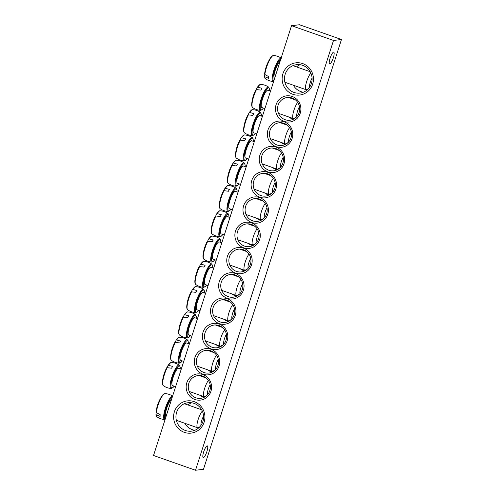 <?xml version="1.0" encoding="UTF-8"?>
<svg xmlns="http://www.w3.org/2000/svg" width="495" height="495" viewBox="0 0 495 495"><rect width="100%" height="100%" fill="white"/><g stroke="black" fill="none" stroke-linecap="round" stroke-linejoin="round"><path stroke-width="0.74" d="M195.847 397.801A11.453 11.051 83.3 0 1 188.323 385.741A11.453 11.051 83.3 0 1 197.988 375.594A11.453 11.051 83.3 0 1 202.808 376.132A11.453 11.051 83.3 0 1 210.332 388.198A11.453 11.051 83.3 0 1 200.667 398.339A11.453 11.051 83.3 0 1 195.847 397.801M194.881 399.484A13.167 12.709 -96.7 0 0 211.334 384.466A13.167 12.709 -96.7 0 0 190.427 377.116A13.167 12.709 -96.7 0 0 194.881 399.484M201.589 375.785A11.453 11.051 -96.7 0 0 200.896 376.15M199.603 395.121A11.453 11.051 -96.7 0 0 204.126 397.324M291.53 25.684L153.537 455.487L195.519 470.25L333.512 40.454L291.53 25.684L299.481 24.75L341.463 39.513L203.47 469.316L195.519 470.25M202.993 374.201A13.167 12.709 -96.7 0 0 219.452 359.184A13.167 12.709 -96.7 0 0 198.544 351.834A13.167 12.709 -96.7 0 0 202.993 374.201M219.229 323.637A13.167 12.709 -96.7 0 0 235.682 308.62A13.167 12.709 -96.7 0 0 214.781 301.269A13.167 12.709 -96.7 0 0 219.229 323.637M235.465 273.073A13.167 12.709 -96.7 0 0 251.918 258.056A13.167 12.709 -96.7 0 0 231.01 250.705A13.167 12.709 -96.7 0 0 235.465 273.073M284.05 121.739A13.167 12.709 -96.7 0 0 267.597 136.75A13.167 12.709 -96.7 0 0 288.505 144.107A13.167 12.709 -96.7 0 0 284.05 121.739M267.82 172.303A13.167 12.709 -96.7 0 0 251.361 187.314A13.167 12.709 -96.7 0 0 272.269 194.671A13.167 12.709 -96.7 0 0 267.82 172.303M251.584 222.868A13.167 12.709 -96.7 0 0 235.131 237.878A13.167 12.709 -96.7 0 0 256.033 245.235A13.167 12.709 -96.7 0 0 251.584 222.868M302.723 63.589A16.224 15.654 -96.7 0 0 282.453 82.083A16.224 15.654 -96.7 0 0 308.206 91.142A16.224 15.654 -96.7 0 0 302.723 63.589M194.182 401.649A16.224 15.654 -96.7 0 0 173.912 420.144A16.224 15.654 -96.7 0 0 199.664 429.202A16.224 15.654 -96.7 0 0 194.182 401.649M259.702 197.585A13.167 12.709 -96.7 0 0 243.249 212.596A13.167 12.709 -96.7 0 0 264.151 219.953A13.167 12.709 -96.7 0 0 259.702 197.585M275.938 147.021A13.167 12.709 -96.7 0 0 259.479 162.032A13.167 12.709 -96.7 0 0 280.387 169.389A13.167 12.709 -96.7 0 0 275.938 147.021M292.168 96.457A13.167 12.709 -96.7 0 0 275.715 111.468A13.167 12.709 -96.7 0 0 296.623 118.825A13.167 12.709 -96.7 0 0 292.168 96.457M227.347 298.355A13.167 12.709 -96.7 0 0 243.8 283.338A13.167 12.709 -96.7 0 0 222.899 275.987A13.167 12.709 -96.7 0 0 227.347 298.355M211.111 348.919A13.167 12.709 -96.7 0 0 227.564 333.902A13.167 12.709 -96.7 0 0 206.662 326.552A13.167 12.709 -96.7 0 0 211.111 348.919M203.965 372.518A11.453 11.051 83.3 0 1 196.441 360.459A11.453 11.051 83.3 0 1 206.106 350.311A11.453 11.051 83.3 0 1 210.919 350.85A11.453 11.051 83.3 0 1 218.444 362.915A11.453 11.051 83.3 0 1 208.785 373.057A11.453 11.051 83.3 0 1 203.965 372.518M209.701 350.503A11.453 11.051 -96.7 0 0 209.014 350.868M207.721 369.839A11.453 11.051 -96.7 0 0 212.244 372.042M212.083 347.236A11.453 11.051 83.3 0 1 204.559 335.177A11.453 11.051 83.3 0 1 214.224 325.029A11.453 11.051 83.3 0 1 219.037 325.568A11.453 11.051 83.3 0 1 226.562 337.633A11.453 11.051 83.3 0 1 216.903 347.775A11.453 11.051 83.3 0 1 212.083 347.236M217.819 325.221A11.453 11.051 -96.7 0 0 217.132 325.586M215.839 344.557A11.453 11.051 -96.7 0 0 220.362 346.76M220.201 321.954A11.453 11.051 83.3 0 1 212.677 309.895A11.453 11.051 83.3 0 1 222.335 299.747A11.453 11.051 83.3 0 1 227.156 300.286A11.453 11.051 83.3 0 1 234.679 312.351A11.453 11.051 83.3 0 1 225.021 322.493A11.453 11.051 83.3 0 1 220.201 321.954M225.937 299.939A11.453 11.051 -96.7 0 0 225.25 300.304M223.957 319.275A11.453 11.051 -96.7 0 0 228.473 321.478M228.319 296.672A11.453 11.051 83.3 0 1 220.795 284.613A11.453 11.051 83.3 0 1 230.453 274.465A11.453 11.051 83.3 0 1 235.274 275.003A11.453 11.051 83.3 0 1 242.797 287.069A11.453 11.051 83.3 0 1 233.133 297.21A11.453 11.051 83.3 0 1 228.319 296.672M234.055 274.651A11.453 11.051 -96.7 0 0 233.368 275.022M232.075 293.993A11.453 11.051 -96.7 0 0 236.591 296.196M236.437 271.39A11.453 11.051 83.3 0 1 228.913 259.331A11.453 11.051 83.3 0 1 238.571 249.183A11.453 11.051 83.3 0 1 243.392 249.721A11.453 11.051 83.3 0 1 250.916 261.787A11.453 11.051 83.3 0 1 241.251 271.928A11.453 11.051 83.3 0 1 236.437 271.39M242.173 249.369A11.453 11.051 -96.7 0 0 241.486 249.74M240.193 268.711A11.453 11.051 -96.7 0 0 244.709 270.913M292.093 98.029A11.453 11.051 83.3 0 1 299.617 110.094A11.453 11.051 83.3 0 1 289.959 120.236A11.453 11.051 83.3 0 1 285.139 119.697A11.453 11.051 83.3 0 1 277.615 107.638A11.453 11.051 83.3 0 1 287.273 97.49A11.453 11.051 83.3 0 1 292.093 98.029M288.894 117.018A11.453 11.051 -96.7 0 0 292.192 118.868A11.453 11.051 -96.7 0 0 293.411 119.215M290.874 97.676A11.453 11.051 -96.7 0 0 290.188 98.047M283.975 123.311A11.453 11.051 83.3 0 1 291.499 135.376A11.453 11.051 83.3 0 1 281.841 145.518A11.453 11.051 83.3 0 1 277.021 144.979A11.453 11.051 83.3 0 1 269.497 132.92A11.453 11.051 83.3 0 1 279.161 122.772A11.453 11.051 83.3 0 1 283.975 123.311M280.776 142.3A11.453 11.051 -96.7 0 0 284.081 144.15A11.453 11.051 -96.7 0 0 285.299 144.497M282.756 122.958A11.453 11.051 -96.7 0 0 282.07 123.329M275.863 148.593A11.453 11.051 83.3 0 1 283.381 160.658A11.453 11.051 83.3 0 1 273.723 170.8A11.453 11.051 83.3 0 1 268.903 170.261A11.453 11.051 83.3 0 1 261.379 158.202A11.453 11.051 83.3 0 1 271.043 148.055A11.453 11.051 83.3 0 1 275.863 148.593M272.658 167.582A11.453 11.051 -96.7 0 0 275.963 169.432A11.453 11.051 -96.7 0 0 277.181 169.779M274.638 148.24A11.453 11.051 -96.7 0 0 273.952 148.611M267.746 173.875A11.453 11.051 83.3 0 1 275.269 185.941A11.453 11.051 83.3 0 1 265.605 196.082A11.453 11.051 83.3 0 1 260.785 195.544A11.453 11.051 83.3 0 1 253.261 183.484A11.453 11.051 83.3 0 1 262.925 173.337A11.453 11.051 83.3 0 1 267.746 173.875M264.54 192.864A11.453 11.051 -96.7 0 0 267.844 194.714A11.453 11.051 -96.7 0 0 269.063 195.061M266.527 173.522A11.453 11.051 -96.7 0 0 265.834 173.894M259.627 199.157A11.453 11.051 83.3 0 1 267.151 211.223A11.453 11.051 83.3 0 1 257.487 221.364A11.453 11.051 83.3 0 1 252.667 220.826A11.453 11.051 83.3 0 1 245.143 208.766A11.453 11.051 83.3 0 1 254.807 198.619A11.453 11.051 83.3 0 1 259.627 199.157M256.422 218.147A11.453 11.051 -96.7 0 0 259.726 219.997A11.453 11.051 -96.7 0 0 260.945 220.349M258.409 198.804A11.453 11.051 -96.7 0 0 257.716 199.176M333.568 52.185A6.188 1.466 -70.6 0 1 333.741 52.204A6.188 1.466 -70.6 0 1 333.191 58.193A6.188 1.466 -70.6 0 1 329.812 63.898A6.188 1.466 -70.6 0 1 329.639 63.88A6.188 1.466 -70.6 0 1 330.19 57.896A6.188 1.466 -70.6 0 1 333.568 52.185M207.17 445.865A6.188 1.466 -70.6 0 1 207.343 445.884A6.188 1.466 -70.6 0 1 206.792 451.873A6.188 1.466 -70.6 0 1 203.414 457.578A6.188 1.466 -70.6 0 1 203.241 457.559A6.188 1.466 -70.6 0 1 203.792 451.576A6.188 1.466 -70.6 0 1 207.17 445.865M251.51 224.439A11.453 11.051 83.3 0 1 259.034 236.505A11.453 11.051 83.3 0 1 249.369 246.646A11.453 11.051 83.3 0 1 244.549 246.108A11.453 11.051 83.3 0 1 237.025 234.048A11.453 11.051 83.3 0 1 246.689 223.901A11.453 11.051 83.3 0 1 251.51 224.439M248.311 243.429A11.453 11.051 -96.7 0 0 251.608 245.279A11.453 11.051 -96.7 0 0 252.827 245.631M250.291 224.087A11.453 11.051 -96.7 0 0 249.598 224.458M194.102 403.394A14.318 13.817 83.3 0 1 203.507 418.473A14.318 13.817 83.3 0 1 191.429 431.157A14.318 13.817 83.3 0 1 185.402 430.483A14.318 13.817 83.3 0 1 175.997 415.404A14.318 13.817 83.3 0 1 188.075 402.726A14.318 13.817 83.3 0 1 194.102 403.394M184.796 423.275A14.318 13.817 -96.7 0 0 192.363 429.666A14.318 13.817 -96.7 0 0 194.851 430.285M191.608 402.775A14.318 13.817 -96.7 0 0 187.964 404.966M302.637 65.334A14.318 13.817 83.3 0 1 312.042 80.419A14.318 13.817 83.3 0 1 299.964 93.097A14.318 13.817 83.3 0 1 293.943 92.423A14.318 13.817 83.3 0 1 284.538 77.344A14.318 13.817 83.3 0 1 296.616 64.666A14.318 13.817 83.3 0 1 302.637 65.334M293.337 85.214A14.318 13.817 -96.7 0 0 300.898 91.606A14.318 13.817 -96.7 0 0 303.392 92.225M300.149 64.715A14.318 13.817 -96.7 0 0 296.505 66.905M341.463 39.513L333.512 40.454M280.052 61.436A9.164 2.172 109.4 0 0 277.912 64.047A9.164 2.172 109.4 0 0 274.484 72.994A9.164 2.172 109.4 0 0 274.539 78.6M272.683 55.861A11.812 2.803 109.4 0 0 269.812 58.948A11.812 2.803 109.4 0 0 264.627 73.693A11.812 2.803 109.4 0 0 264.596 73.953L264.862 74.504L268.711 76.632A12.882 3.05 109.4 0 0 268.643 77.523A12.882 3.05 109.4 0 0 268.63 78.321L264.763 76.706L264.485 76.218A38.146 28.153 175.8 0 1 264.8 74.454M281.117 58.113A12.356 2.927 109.4 0 0 277.491 61.801A12.356 2.927 109.4 0 0 272.182 78.334A12.356 2.927 109.4 0 0 273.203 81.496C270.344 81.285 267.752 80.357 265.413 78.705A12.313 2.921 -70.6 0 1 264.763 76.706L264.485 76.218M264.862 74.504A12.313 2.921 -70.6 0 1 268.587 62.085A12.313 2.921 -70.6 0 1 273.562 55.533C272.33 55.589 271.081 56.727 269.812 58.948L269.812 58.948A38.171 38.171 0 0 0 264.627 73.693L264.596 73.959M310.866 73.056A9.164 2.172 109.4 0 0 309.4 75.122A9.164 2.172 109.4 0 0 305.947 84.169A9.164 2.172 109.4 0 0 306.077 89.694A9.164 2.172 109.4 0 0 306.671 89.614L308.41 88.71M309.542 87.287A6.107 1.448 -70.6 0 1 312.085 78.117M171.511 399.496A9.164 2.172 109.4 0 0 166.704 408.319A9.164 2.172 109.4 0 0 165.998 416.66M164.142 393.921A11.812 2.803 109.4 0 0 161.277 397.009A11.812 2.803 109.4 0 0 156.086 411.753A11.812 2.803 109.4 0 0 156.055 412.013L156.327 412.564L160.17 414.692A12.882 3.05 109.4 0 0 160.089 416.382L156.222 414.767L155.95 414.272A38.146 28.153 175.8 0 1 156.259 412.508M156.327 412.564A12.313 2.921 -70.6 0 1 160.046 400.146A12.313 2.921 -70.6 0 1 165.021 393.593C163.789 393.649 162.546 394.787 161.277 397.009L161.277 397.009A38.171 38.171 0 0 0 156.086 411.753L156.055 412.019M172.582 396.173A12.356 2.927 109.4 0 0 165.608 407.465A12.356 2.927 109.4 0 0 164.662 419.556C161.809 419.345 159.211 418.417 156.872 416.765A12.313 2.921 -70.6 0 1 156.222 414.767L155.95 414.272M202.331 411.116A9.164 2.172 109.4 0 0 197.864 420.465A9.164 2.172 109.4 0 0 197.536 427.754A9.164 2.172 109.4 0 0 198.13 427.674L199.875 426.77M201.001 425.347A6.107 1.448 -70.6 0 1 203.544 416.171M229.934 217.54L227.31 216.618A9.164 2.172 109.4 0 0 223.332 221.741A9.164 2.172 109.4 0 0 220.615 231.592A9.164 2.172 109.4 0 0 221.228 233.906L224.328 234.995M215.839 215.752A38.146 22.133 35.9 0 1 216.897 213.531L221.339 214.712A12.882 3.05 109.4 0 0 220.294 216.519L215.504 215.938A11.812 2.803 109.4 0 0 211.266 228.975L211.266 228.975A11.812 2.803 109.4 0 0 211.569 233.176M220.201 210.814C219.625 210.474 218.524 211.377 216.903 213.518L217.367 213.401A12.313 2.921 -70.6 0 1 220.201 210.814C223.059 210.988 225.671 211.885 228.028 213.512A12.356 2.927 109.4 0 0 222.645 219.978A12.356 2.927 109.4 0 0 218.821 233.615A12.356 2.927 109.4 0 0 219.842 236.777L221.469 236.103L222.88 234.488M215.504 215.938A38.146 23.71 -156.1 0 0 214.991 216.878A38.171 38.171 0 0 0 211.266 228.975C210.87 231.499 211.13 233.17 212.052 233.987A12.313 2.921 -70.6 0 1 216.012 215.746M257.103 228.808A9.164 2.172 109.4 0 0 252.103 242.661A9.164 2.172 109.4 0 0 252.716 244.976A9.164 2.172 109.4 0 0 253.31 244.895L255.544 243.738M256.323 242.915A6.107 1.448 -70.6 0 1 256.119 241.541A6.107 1.448 -70.6 0 1 258.879 233.139M238.052 192.258L235.428 191.336A9.164 2.172 109.4 0 0 231.45 196.459A9.164 2.172 109.4 0 0 228.733 206.31A9.164 2.172 109.4 0 0 229.346 208.624L232.446 209.713M223.957 190.47A38.146 22.133 35.9 0 1 225.015 188.249L229.451 189.43A12.882 3.05 109.4 0 0 228.412 191.237L223.622 190.655A11.812 2.803 109.4 0 0 219.384 203.692L219.384 203.692A11.812 2.803 109.4 0 0 219.687 207.894M225.015 188.249L225.485 188.119A12.313 2.921 -70.6 0 1 228.319 185.532C231.177 185.705 233.782 186.603 236.14 188.23A12.356 2.927 109.4 0 0 230.763 194.696A12.356 2.927 109.4 0 0 226.939 208.333A12.356 2.927 109.4 0 0 227.96 211.495L229.581 210.821L230.998 209.199M223.622 190.655A38.146 23.71 -156.1 0 0 223.109 191.596A38.171 38.171 0 0 0 219.384 203.692C218.982 206.217 219.248 207.888 220.17 208.704A12.313 2.921 -70.6 0 1 224.13 190.464M265.215 203.525A9.164 2.172 109.4 0 0 260.221 217.379A9.164 2.172 109.4 0 0 260.834 219.693A9.164 2.172 109.4 0 0 261.428 219.613L263.656 218.456M264.441 217.633A6.107 1.448 -70.6 0 1 264.237 216.259A6.107 1.448 -70.6 0 1 266.991 207.857M246.163 166.976L243.546 166.054A9.164 2.172 109.4 0 0 239.568 171.177A9.164 2.172 109.4 0 0 236.851 181.028A9.164 2.172 109.4 0 0 237.464 183.342L240.564 184.431M232.075 165.188A38.146 22.133 35.9 0 1 233.133 162.966L237.569 164.148A12.882 3.05 109.4 0 0 236.53 165.955L231.74 165.373A11.812 2.803 109.4 0 0 227.502 178.41L227.502 178.41A11.812 2.803 109.4 0 0 227.805 182.612M233.133 162.966L233.603 162.836A12.313 2.921 -70.6 0 1 236.437 160.25C239.295 160.423 241.9 161.321 244.258 162.948A12.356 2.927 109.4 0 0 238.881 169.414A12.356 2.927 109.4 0 0 235.057 183.051A12.356 2.927 109.4 0 0 236.078 186.213L237.699 185.538L239.116 183.917M231.74 165.373A38.146 23.71 -156.1 0 0 231.227 166.314A38.171 38.171 0 0 0 227.502 178.41C227.1 180.935 227.366 182.606 228.288 183.422A12.313 2.921 -70.6 0 1 232.248 165.181M273.333 178.243A9.164 2.172 109.4 0 0 268.339 192.097A9.164 2.172 109.4 0 0 268.952 194.411A9.164 2.172 109.4 0 0 269.546 194.331L271.774 193.174M272.559 192.351A6.107 1.448 -70.6 0 1 272.355 190.971A6.107 1.448 -70.6 0 1 275.109 182.575M254.281 141.694L251.664 140.772A9.164 2.172 109.4 0 0 247.686 145.895A9.164 2.172 109.4 0 0 244.969 155.746A9.164 2.172 109.4 0 0 245.582 158.06L248.682 159.149M240.193 139.906A38.146 22.133 35.9 0 1 241.251 137.684L245.687 138.866A12.882 3.05 109.4 0 0 244.648 140.673L239.858 140.091A11.812 2.803 109.4 0 0 235.62 153.128L235.62 153.128A11.812 2.803 109.4 0 0 235.923 157.33M244.555 134.968C243.979 134.628 242.878 135.531 241.257 137.672L241.721 137.554A12.313 2.921 -70.6 0 1 244.555 134.968C247.413 135.141 250.018 136.038 252.376 137.666A12.356 2.927 109.4 0 0 246.999 144.132A12.356 2.927 109.4 0 0 243.175 157.769A12.356 2.927 109.4 0 0 244.196 160.931L245.817 160.256L247.234 158.635M239.858 140.091A38.146 23.71 -156.1 0 0 239.345 141.032M281.451 152.961A9.164 2.172 109.4 0 0 276.451 166.815A9.164 2.172 109.4 0 0 277.07 169.129A9.164 2.172 109.4 0 0 277.658 169.049L279.892 167.892M280.677 167.069A6.107 1.448 -70.6 0 1 280.473 165.689A6.107 1.448 -70.6 0 1 283.227 157.292M262.399 116.412L259.776 115.49A9.164 2.172 109.4 0 0 255.804 120.613A9.164 2.172 109.4 0 0 253.087 130.463A9.164 2.172 109.4 0 0 253.7 132.778L256.8 133.867M248.304 114.623A38.146 22.133 35.9 0 1 249.362 112.402L253.805 113.584A12.882 3.05 109.4 0 0 252.759 115.391L247.97 114.809A11.812 2.803 109.4 0 0 243.738 127.846L243.738 127.846A11.812 2.803 109.4 0 0 244.041 132.047M249.362 112.402L249.839 112.266A12.313 2.921 -70.6 0 1 252.673 109.686C255.531 109.859 258.136 110.756 260.494 112.384A12.356 2.927 109.4 0 0 255.117 118.85A12.356 2.927 109.4 0 0 251.293 132.487A12.356 2.927 109.4 0 0 252.314 135.649L253.935 134.974L255.352 133.353M247.97 114.809A38.146 23.71 -156.1 0 0 247.457 115.75A38.171 38.171 0 0 0 243.738 127.846C243.336 130.371 243.596 132.041 244.524 132.858A12.313 2.921 -70.6 0 1 248.484 114.617M289.569 127.679A9.164 2.172 109.4 0 0 284.569 141.533A9.164 2.172 109.4 0 0 285.188 143.847A9.164 2.172 109.4 0 0 285.776 143.767L288.01 142.609M288.795 141.787A6.107 1.448 -70.6 0 1 288.585 140.407A6.107 1.448 -70.6 0 1 291.345 132.01M270.517 91.13L267.894 90.208A9.164 2.172 109.4 0 0 263.922 95.331A9.164 2.172 109.4 0 0 261.199 105.181A9.164 2.172 109.4 0 0 261.818 107.495L264.912 108.584M256.422 89.341A38.146 22.133 35.9 0 1 257.48 87.12L261.923 88.302A12.882 3.05 109.4 0 0 260.877 90.109L256.088 89.527A11.812 2.803 109.4 0 0 251.856 102.564L251.856 102.564A11.812 2.803 109.4 0 0 252.159 106.765M260.791 84.404C260.209 84.063 259.114 84.967 257.487 87.108L257.957 86.984A12.313 2.921 -70.6 0 1 260.791 84.404C263.649 84.577 266.254 85.474 268.612 87.101A12.356 2.927 109.4 0 0 263.235 93.567A12.356 2.927 109.4 0 0 259.411 107.205A12.356 2.927 109.4 0 0 260.426 110.366L262.053 109.692L263.464 108.071M256.088 89.527A38.146 23.71 -156.1 0 0 255.575 90.467A38.171 38.171 0 0 0 251.856 102.564C251.454 105.089 251.714 106.759 252.642 107.576A12.313 2.921 -70.6 0 1 256.602 89.335M297.687 102.397A9.164 2.172 109.4 0 0 292.687 116.251A9.164 2.172 109.4 0 0 293.306 118.565A9.164 2.172 109.4 0 0 293.894 118.484L296.128 117.327M296.913 116.504A6.107 1.448 -70.6 0 1 296.703 115.125A6.107 1.448 -70.6 0 1 299.463 106.728M221.816 242.822L219.192 241.9A9.164 2.172 109.4 0 0 215.22 247.024A9.164 2.172 109.4 0 0 212.497 256.874A9.164 2.172 109.4 0 0 213.116 259.188L216.21 260.277M207.721 241.034A38.146 22.133 35.9 0 1 208.779 238.813L213.221 239.995A12.882 3.05 109.4 0 0 212.176 241.801L207.386 241.22A11.812 2.803 109.4 0 0 203.148 254.257L203.148 254.257A11.812 2.803 109.4 0 0 203.457 258.458M208.779 238.813L209.249 238.683A12.313 2.921 -70.6 0 1 212.083 236.096C214.941 236.27 217.553 237.167 219.91 238.794A12.356 2.927 109.4 0 0 214.533 245.26A12.356 2.927 109.4 0 0 210.703 258.897A12.356 2.927 109.4 0 0 211.724 262.059L213.351 261.385L214.762 259.77M207.386 241.22A38.146 23.71 -156.1 0 0 206.873 242.16A38.171 38.171 0 0 0 203.148 254.257C202.752 256.781 203.012 258.452 203.934 259.269A12.313 2.921 -70.6 0 1 207.894 241.028M248.985 254.09A9.164 2.172 109.4 0 0 243.986 267.944A9.164 2.172 109.4 0 0 244.598 270.258A9.164 2.172 109.4 0 0 245.192 270.177L247.426 269.02M248.205 268.197A6.107 1.448 -70.6 0 1 248.001 266.824A6.107 1.448 -70.6 0 1 250.761 258.421M213.698 268.104L211.074 267.182A9.164 2.172 109.4 0 0 207.102 272.306A9.164 2.172 109.4 0 0 204.379 282.156A9.164 2.172 109.4 0 0 204.998 284.47L208.092 285.559M199.603 266.316A38.146 22.133 35.9 0 1 200.661 264.095L205.103 265.277A12.882 3.05 109.4 0 0 204.058 267.083L199.268 266.502A11.812 2.803 109.4 0 0 195.036 279.539L195.036 279.539A11.812 2.803 109.4 0 0 195.339 283.74M203.971 261.379C203.389 261.038 202.288 261.942 200.667 264.083L201.137 263.965A12.313 2.921 -70.6 0 1 203.971 261.379C206.823 261.552 209.435 262.449 211.792 264.076A12.356 2.927 109.4 0 0 206.415 270.548A12.356 2.927 109.4 0 0 202.585 284.18A12.356 2.927 109.4 0 0 203.606 287.341L205.233 286.667L206.644 285.052M199.268 266.502A38.146 23.71 -156.1 0 0 198.755 267.442M240.867 279.372A9.164 2.172 109.4 0 0 235.868 293.226A9.164 2.172 109.4 0 0 236.48 295.54A9.164 2.172 109.4 0 0 237.074 295.459L239.308 294.302M240.094 293.479A6.107 1.448 -70.6 0 1 239.883 292.106A6.107 1.448 -70.6 0 1 242.643 283.703M205.58 293.387L202.956 292.465A9.164 2.172 109.4 0 0 198.984 297.588A9.164 2.172 109.4 0 0 196.261 307.438A9.164 2.172 109.4 0 0 196.88 309.752L199.974 310.841M191.485 291.598A38.146 22.133 35.9 0 1 192.543 289.377L196.985 290.559A12.882 3.05 109.4 0 0 195.94 292.366L191.15 291.784A11.812 2.803 109.4 0 0 186.918 304.821L186.918 304.821A11.812 2.803 109.4 0 0 187.221 309.022M192.543 289.377L193.019 289.247A12.313 2.921 -70.6 0 1 195.853 286.661C198.712 286.834 201.317 287.731 203.674 289.358A12.356 2.927 109.4 0 0 198.297 295.831A12.356 2.927 109.4 0 0 194.473 309.462A12.356 2.927 109.4 0 0 195.488 312.623L197.115 311.949L198.526 310.334M191.15 291.784A38.146 23.71 -156.1 0 0 190.637 292.724A38.171 38.171 0 0 0 186.918 304.821C186.516 307.346 186.776 309.016 187.704 309.833A12.313 2.921 -70.6 0 1 191.664 291.592M232.749 304.654A9.164 2.172 109.4 0 0 227.75 318.508A9.164 2.172 109.4 0 0 228.368 320.822A9.164 2.172 109.4 0 0 228.956 320.741L231.19 319.584M231.976 318.761A6.107 1.448 -70.6 0 1 231.765 317.388A6.107 1.448 -70.6 0 1 234.525 308.985M197.462 318.669L194.838 317.747A9.164 2.172 109.4 0 0 190.866 322.87A9.164 2.172 109.4 0 0 188.149 332.72A9.164 2.172 109.4 0 0 188.762 335.035L191.862 336.124M183.367 316.88A38.146 22.133 35.9 0 1 184.425 314.659L188.867 315.841A12.882 3.05 109.4 0 0 187.822 317.648L183.032 317.066A11.812 2.803 109.4 0 0 178.8 330.103L178.8 330.103A11.812 2.803 109.4 0 0 179.103 334.304M184.425 314.659L184.901 314.529A12.313 2.921 -70.6 0 1 187.735 311.943C190.594 312.116 193.199 313.013 195.556 314.641A12.356 2.927 109.4 0 0 190.179 321.113A12.356 2.927 109.4 0 0 186.355 334.744A12.356 2.927 109.4 0 0 187.376 337.906L188.997 337.231L190.414 335.616M183.032 317.066A38.146 23.71 -156.1 0 0 182.519 318.007A38.171 38.171 0 0 0 178.8 330.103C178.398 332.628 178.658 334.298 179.586 335.115A12.313 2.921 -70.6 0 1 183.546 316.874M224.631 329.936A9.164 2.172 109.4 0 0 219.631 343.79A9.164 2.172 109.4 0 0 220.25 346.104A9.164 2.172 109.4 0 0 220.838 346.024L223.072 344.867M223.858 344.044A6.107 1.448 -70.6 0 1 223.647 342.67A6.107 1.448 -70.6 0 1 226.407 334.267M189.344 343.951L186.726 343.029A9.164 2.172 109.4 0 0 182.748 348.152A9.164 2.172 109.4 0 0 180.031 358.003A9.164 2.172 109.4 0 0 180.644 360.317L183.744 361.406M175.249 342.163A38.146 22.133 35.9 0 1 176.313 339.941L180.749 341.123A12.882 3.05 109.4 0 0 179.71 342.93L174.921 342.348A11.812 2.803 109.4 0 0 170.682 355.385L170.682 355.385A11.812 2.803 109.4 0 0 170.985 359.587M179.617 337.225C179.042 336.885 177.94 337.788 176.319 339.929L176.783 339.811A12.313 2.921 -70.6 0 1 179.617 337.225C182.476 337.398 185.081 338.295 187.438 339.923A12.356 2.927 109.4 0 0 182.061 346.395A12.356 2.927 109.4 0 0 178.237 360.026A12.356 2.927 109.4 0 0 179.258 363.188L180.879 362.513L182.296 360.898M174.921 342.348A38.146 23.71 -156.1 0 0 174.407 343.289A38.171 38.171 0 0 0 170.682 355.385C170.28 357.91 170.546 359.58 171.468 360.397A12.313 2.921 -70.6 0 1 175.428 342.156M216.513 355.218A9.164 2.172 109.4 0 0 211.513 369.072A9.164 2.172 109.4 0 0 212.132 371.392A9.164 2.172 109.4 0 0 212.72 371.306L214.954 370.149M215.74 369.326A6.107 1.448 -70.6 0 1 215.535 367.952A6.107 1.448 -70.6 0 1 218.289 359.556M181.226 369.233L178.608 368.311A9.164 2.172 109.4 0 0 174.63 373.434A9.164 2.172 109.4 0 0 171.913 383.285A9.164 2.172 109.4 0 0 172.526 385.599L175.626 386.688M167.137 367.445A38.146 22.133 35.9 0 1 168.195 365.223L172.631 366.405A12.882 3.05 109.4 0 0 171.592 368.212L166.803 367.63A11.812 2.803 109.4 0 0 162.564 380.667L162.564 380.667A11.812 2.803 109.4 0 0 162.867 384.869M171.499 362.507C170.924 362.167 169.822 363.07 168.201 365.211L168.665 365.093A12.313 2.921 -70.6 0 1 171.499 362.507C174.358 362.68 176.963 363.578 179.32 365.205A12.356 2.927 109.4 0 0 173.943 371.677A12.356 2.927 109.4 0 0 170.119 385.308A12.356 2.927 109.4 0 0 171.14 388.47L172.761 387.795L174.178 386.18M166.803 367.63A38.146 23.71 -156.1 0 0 166.289 368.571A38.171 38.171 0 0 0 162.564 380.667C162.162 383.192 162.428 384.863 163.35 385.679A12.313 2.921 -70.6 0 1 167.31 367.439M208.395 380.5A9.164 2.172 109.4 0 0 203.402 394.354A9.164 2.172 109.4 0 0 204.014 396.674A9.164 2.172 109.4 0 0 204.608 396.588L206.836 395.431M207.622 394.608A6.107 1.448 -70.6 0 1 207.417 393.234A6.107 1.448 -70.6 0 1 210.171 384.838M273.785 80.945A11.62 2.753 -70.6 0 1 273.605 73.959A11.62 2.753 -70.6 0 1 277.986 62.457A11.62 2.753 -70.6 0 1 280.807 59.091M165.25 419.005A11.62 2.753 -70.6 0 1 166.066 408.394A11.62 2.753 -70.6 0 1 172.266 397.151M222.83 234.469A11.62 2.753 -70.6 0 1 219.631 233.287A11.62 2.753 -70.6 0 1 224.612 217.769A11.62 2.753 -70.6 0 1 228.907 217.181M230.948 209.187A11.62 2.753 -70.6 0 1 227.75 208.005A11.62 2.753 -70.6 0 1 232.724 192.487A11.62 2.753 -70.6 0 1 237.025 191.899M239.066 183.905A11.62 2.753 -70.6 0 1 235.868 182.723A11.62 2.753 -70.6 0 1 240.842 167.205A11.62 2.753 -70.6 0 1 245.143 166.617M247.178 158.623A11.62 2.753 -70.6 0 1 243.986 157.441A11.62 2.753 -70.6 0 1 248.96 141.923A11.62 2.753 -70.6 0 1 253.261 141.335M244.196 160.931C241.337 160.72 238.745 159.792 236.406 158.14A12.313 2.921 -70.6 0 1 240.366 139.899M255.296 133.341A11.62 2.753 -70.6 0 1 252.103 132.159A11.62 2.753 -70.6 0 1 257.078 116.641A11.62 2.753 -70.6 0 1 261.379 116.053M263.414 108.058A11.62 2.753 -70.6 0 1 260.221 106.877A11.62 2.753 -70.6 0 1 265.196 91.358A11.62 2.753 -70.6 0 1 269.497 90.771M214.712 259.751A11.62 2.753 -70.6 0 1 211.52 258.569A11.62 2.753 -70.6 0 1 216.494 243.051A11.62 2.753 -70.6 0 1 220.789 242.463M206.594 285.033A11.62 2.753 -70.6 0 1 203.402 283.852A11.62 2.753 -70.6 0 1 208.376 268.333A11.62 2.753 -70.6 0 1 212.677 267.746M203.606 287.341C200.753 287.131 198.155 286.203 195.816 284.551A12.313 2.921 -70.6 0 1 199.776 266.31M198.476 310.315A11.62 2.753 -70.6 0 1 195.284 309.134A11.62 2.753 -70.6 0 1 200.258 293.615A11.62 2.753 -70.6 0 1 204.559 293.028M190.358 335.598A11.62 2.753 -70.6 0 1 187.166 334.416A11.62 2.753 -70.6 0 1 192.14 318.898A11.62 2.753 -70.6 0 1 196.441 318.31M182.24 360.88A11.62 2.753 -70.6 0 1 179.048 359.698A11.62 2.753 -70.6 0 1 184.022 344.18A11.62 2.753 -70.6 0 1 188.323 343.592M174.129 386.162A11.62 2.753 -70.6 0 1 170.93 384.98A11.62 2.753 -70.6 0 1 175.904 369.462A11.62 2.753 -70.6 0 1 180.205 368.874M273.203 81.496L273.617 81.465M273.562 55.533C276.42 55.706 279.025 56.603 281.383 58.231M265.413 78.705C265.184 79.045 264.875 78.241 264.485 76.298M284.885 82.244L306.077 89.694M292.929 65.649L310.204 71.725M164.662 419.556L165.083 419.525M165.021 393.593C167.879 393.766 170.49 394.664 172.848 396.291M156.872 416.765C156.643 417.106 156.333 416.301 155.944 414.358M176.344 420.305L197.536 427.754M184.388 403.71L201.663 409.786M228.962 217.2L228.944 215.554L228.028 213.512M212.052 233.987C214.391 235.639 216.989 236.567 219.842 236.777M237.897 239.766L252.716 244.976M247.809 223.827L254.807 226.289M237.074 191.918L237.062 190.272L236.14 188.23M220.17 208.704C222.509 210.356 225.101 211.285 227.96 211.495M225.021 188.236C226.642 186.095 227.743 185.192 228.319 185.532M246.015 214.483L260.834 219.693M255.927 198.544L262.925 201.007M245.192 166.636L245.18 164.99L244.258 162.948M228.288 183.422C230.627 185.074 233.219 186.002 236.078 186.213M233.139 162.954C234.76 160.813 235.861 159.91 236.437 160.25M254.133 189.201L268.952 194.411M264.045 173.262L271.043 175.725M253.31 141.353L252.951 138.352L252.376 137.666M236.406 158.14C235.484 157.323 235.218 155.653 235.62 153.128A38.171 38.171 0 0 1 239.345 141.025M262.245 163.919L277.07 169.129M272.163 147.98L279.161 150.443M261.428 116.071L261.41 114.425L260.494 112.384M244.524 132.858C246.856 134.51 249.455 135.438 252.314 135.649M249.375 112.39C250.996 110.249 252.091 109.346 252.673 109.686M270.363 138.637L285.188 143.847M280.281 122.698L287.279 125.161M269.546 90.789L269.528 89.143L268.612 87.101M252.642 107.576C254.975 109.228 257.573 110.156 260.426 110.366M278.481 113.355L293.306 118.565M288.393 97.416L295.397 99.879M220.844 242.482L220.826 240.836L219.91 238.794M203.934 259.269C206.273 260.921 208.871 261.849 211.724 262.059M208.785 238.8C210.406 236.66 211.507 235.756 212.083 236.096M229.779 265.048L244.598 270.258M239.691 249.109L246.689 251.571M212.726 267.764L212.708 266.124L211.792 264.076M195.816 284.551C194.894 283.734 194.634 282.063 195.036 279.539A38.171 38.171 0 0 1 198.761 267.436M221.661 290.33L236.48 295.54M231.573 274.391L238.578 276.853M204.608 293.046L204.59 291.406L203.674 289.358M187.704 309.833C190.037 311.485 192.635 312.413 195.488 312.623M192.549 289.365C194.176 287.224 195.271 286.32 195.853 286.661M213.543 315.612L228.368 320.822M223.455 299.673L230.46 302.136M196.49 318.328L196.472 316.689L195.556 314.641M179.586 335.115C181.919 336.767 184.517 337.695 187.376 337.906M184.431 314.647C186.058 312.506 187.153 311.603 187.735 311.943M205.425 340.894L220.25 346.104M215.344 324.955L222.342 327.418M188.372 343.61L188.013 340.616L187.438 339.923M171.468 360.397C173.807 362.049 176.399 362.977 179.258 363.188M197.307 366.176L212.132 371.392M207.226 350.237L214.224 352.7M180.254 368.893L180.242 367.253L179.32 365.205M163.35 385.679C165.689 387.331 168.281 388.259 171.14 388.47M189.195 391.458L204.014 396.674M199.108 375.519L206.106 377.982"/></g></svg>

